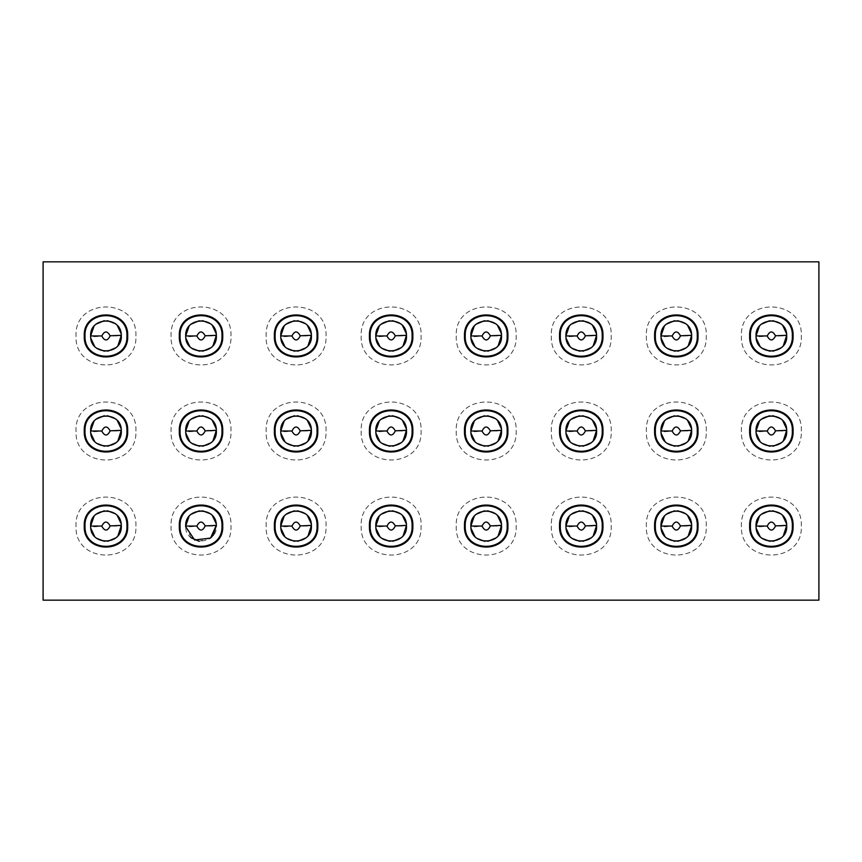 <?xml version="1.0" encoding="UTF-8"?>
<svg xmlns="http://www.w3.org/2000/svg" width="862" height="862" viewBox="0 0 862 862"><rect width="100%" height="100%" fill="white"/><g stroke="black" fill="none" stroke-linecap="round" stroke-linejoin="round"><path stroke-width="0.65" stroke-dasharray="4.31 3.23" d="M818.9 600.157L43.1 600.157L43.1 261.843L818.9 261.843L818.9 600.157M750.414 526.057C749.121 499.023 793.622 499.023 792.329 526.057M326.03 431C327.883 392.372 264.289 392.372 266.142 431C264.289 469.628 327.883 469.628 326.03 431C327.883 392.372 264.289 392.372 266.142 431C264.289 469.628 327.883 469.628 326.03 431M326.03 526.057C327.883 487.429 264.289 487.429 266.142 526.057C264.289 564.685 327.883 564.685 326.03 526.057C327.883 487.429 264.289 487.429 266.142 526.057C264.289 564.685 327.883 564.685 326.03 526.057M135.916 431C137.769 392.372 74.175 392.372 76.028 431C74.175 469.628 137.769 469.628 135.916 431C137.769 392.372 74.175 392.372 76.028 431C74.175 469.628 137.769 469.628 135.916 431M801.315 526.057C803.168 487.429 739.574 487.429 741.428 526.057C739.574 564.685 803.168 564.685 801.315 526.057C803.168 487.429 739.574 487.429 741.428 526.057C739.574 564.685 803.168 564.685 801.315 526.057M361.2 431C359.346 469.628 422.94 469.628 421.087 431C422.94 392.372 359.346 392.372 361.2 431C359.346 469.628 422.94 469.628 421.087 431C422.94 392.372 359.346 392.372 361.2 431M230.973 431C232.826 392.372 169.232 392.372 171.085 431C169.232 469.628 232.826 469.628 230.973 431C232.826 392.372 169.232 392.372 171.085 431C169.232 469.628 232.826 469.628 230.973 431M551.314 526.057C549.46 564.685 613.054 564.685 611.201 526.057C613.054 487.429 549.46 487.429 551.314 526.057C549.46 564.685 613.054 564.685 611.201 526.057C613.054 487.429 549.46 487.429 551.314 526.057M361.2 526.057C359.346 564.685 422.94 564.685 421.087 526.057C422.94 487.429 359.346 487.429 361.2 526.057C359.346 564.685 422.94 564.685 421.087 526.057C422.94 487.429 359.346 487.429 361.2 526.057M230.973 335.943C232.826 297.315 169.232 297.315 171.085 335.943C169.232 374.571 232.826 374.571 230.973 335.943C232.826 297.315 169.232 297.315 171.085 335.943C169.232 374.571 232.826 374.571 230.973 335.943M706.258 526.057C708.111 487.429 644.517 487.429 646.371 526.057C644.517 564.685 708.111 564.685 706.258 526.057C708.111 487.429 644.517 487.429 646.371 526.057C644.517 564.685 708.111 564.685 706.258 526.057M171.085 526.057C169.232 564.685 232.826 564.685 230.973 526.057C232.826 487.429 169.232 487.429 171.085 526.057C169.232 564.685 232.826 564.685 230.973 526.057C232.826 487.429 169.232 487.429 171.085 526.057M611.201 431C613.054 392.372 549.46 392.372 551.314 431C549.46 469.628 613.054 469.628 611.201 431C613.054 392.372 549.46 392.372 551.314 431C549.46 469.628 613.054 469.628 611.201 431M135.916 526.057C137.769 487.429 74.175 487.429 76.028 526.057C74.175 564.685 137.769 564.685 135.916 526.057C137.769 487.429 74.175 487.429 76.028 526.057C74.175 564.685 137.769 564.685 135.916 526.057M135.916 335.943C137.769 297.315 74.175 297.315 76.028 335.943C74.175 374.571 137.769 374.571 135.916 335.943C137.769 297.315 74.175 297.315 76.028 335.943C74.175 374.571 137.769 374.571 135.916 335.943M801.315 431C803.168 392.372 739.574 392.372 741.428 431C739.574 469.628 803.168 469.628 801.315 431C803.168 392.372 739.574 392.372 741.428 431C739.574 469.628 803.168 469.628 801.315 431M706.258 431C708.111 392.372 644.517 392.372 646.371 431C644.517 469.628 708.111 469.628 706.258 431C708.111 392.372 644.517 392.372 646.371 431C644.517 469.628 708.111 469.628 706.258 431M646.371 335.943C644.517 374.571 708.111 374.571 706.258 335.943C708.111 297.315 644.517 297.315 646.371 335.943C644.517 374.571 708.111 374.571 706.258 335.943C708.111 297.315 644.517 297.315 646.371 335.943M456.257 335.943C454.403 374.571 517.997 374.571 516.144 335.943C517.997 297.315 454.403 297.315 456.257 335.943C454.403 374.571 517.997 374.571 516.144 335.943C517.997 297.315 454.403 297.315 456.257 335.943M326.03 335.943C327.883 297.315 264.289 297.315 266.142 335.943C264.289 374.571 327.883 374.571 326.03 335.943C327.883 297.315 264.289 297.315 266.142 335.943C264.289 374.571 327.883 374.571 326.03 335.943M361.2 335.943C359.346 374.571 422.94 374.571 421.087 335.943C422.94 297.315 359.346 297.315 361.2 335.943C359.346 374.571 422.94 374.571 421.087 335.943C422.94 297.315 359.346 297.315 361.2 335.943M551.314 335.943C549.46 374.571 613.054 374.571 611.201 335.943C613.054 297.315 549.46 297.315 551.314 335.943C549.46 374.571 613.054 374.571 611.201 335.943C613.054 297.315 549.46 297.315 551.314 335.943M741.428 335.943C739.574 374.571 803.168 374.571 801.315 335.943C803.168 297.315 739.574 297.315 741.428 335.943C739.574 374.571 803.168 374.571 801.315 335.943C803.168 297.315 739.574 297.315 741.428 335.943M456.257 526.057C454.403 564.685 517.997 564.685 516.144 526.057C517.997 487.429 454.403 487.429 456.257 526.057C454.403 564.685 517.997 564.685 516.144 526.057C517.997 487.429 454.403 487.429 456.257 526.057M456.257 431C454.403 469.628 517.997 469.628 516.144 431C517.997 392.372 454.403 392.372 456.257 431C454.403 469.628 517.997 469.628 516.144 431C517.997 392.372 454.403 392.372 456.257 431M655.357 526.057C654.064 499.023 698.565 499.023 697.272 526.057M560.3 526.057C559.007 499.023 603.508 499.023 602.215 526.057M465.243 526.057C463.95 499.023 508.451 499.023 507.158 526.057M370.186 526.057C368.893 499.023 413.394 499.023 412.101 526.057M275.129 526.057C273.836 499.023 318.337 499.023 317.044 526.057M180.072 526.057C178.779 499.023 223.28 499.023 221.987 526.057M85.015 526.057C83.722 499.023 128.222 499.023 126.929 526.057M750.414 431C749.121 403.966 793.622 403.966 792.329 431M655.357 431C654.064 403.966 698.565 403.966 697.272 431M560.3 431C559.007 403.966 603.508 403.966 602.215 431M465.243 431C463.95 403.966 508.451 403.966 507.158 431M370.186 431C368.893 403.966 413.394 403.966 412.101 431M275.129 431C273.836 403.966 318.337 403.966 317.044 431M180.072 431C178.779 403.966 223.28 403.966 221.987 431M85.015 431C83.722 403.966 128.222 403.966 126.929 431M750.414 335.943C749.121 308.908 793.622 308.908 792.329 335.943M655.357 335.943C654.064 308.908 698.565 308.908 697.272 335.943M560.3 335.943C559.007 308.908 603.508 308.908 602.215 335.943M465.243 335.943C463.95 308.908 508.451 308.908 507.158 335.943M370.186 335.943C368.893 308.908 413.394 308.908 412.101 335.943M275.129 335.943C273.836 308.908 318.337 308.908 317.044 335.943M180.072 335.943C178.779 308.908 223.28 308.908 221.987 335.943M85.015 335.943C83.722 308.908 128.222 308.908 126.929 335.943M783.45 535.517L781.08 537.942M773.149 541.293L769.841 541.325M762.396 538.502L759.918 536.261M756.211 528.395L756.039 526.693M688.393 535.517L686.023 537.942M678.092 541.293L674.784 541.325M667.339 538.502L664.861 536.261M661.154 528.395L660.982 526.693M593.336 535.517L590.966 537.942M583.035 541.293L579.727 541.325M572.282 538.502L569.804 536.261M566.097 528.395L565.925 526.693M498.279 535.517L495.909 537.942M487.978 541.293L484.67 541.325M477.225 538.502L474.746 536.261M471.04 528.395L470.867 526.693M403.222 535.517L400.852 537.942M392.921 541.293L389.613 541.325M382.168 538.502L379.689 536.261M375.983 528.395L375.81 526.693M308.165 535.517L305.794 537.942M297.864 541.293L294.556 541.325M287.111 538.502L284.632 536.261M280.926 528.395L280.753 526.693M191.127 537.769L185.686 526.057C184.737 545.851 217.321 545.851 216.373 526.057L211.222 537.532L199.219 541.293M118.051 535.517L115.68 537.942M107.75 541.293L104.442 541.325M96.997 538.502L94.518 536.261M90.812 528.395L90.639 526.693M783.45 440.46L781.08 442.885M773.149 446.236L769.841 446.268M762.396 443.445L759.918 441.204M756.211 433.338L756.039 431.636M688.393 440.46L686.023 442.885M678.092 446.236L674.784 446.268M667.339 443.445L664.861 441.204M661.154 433.338L660.982 431.636M593.336 440.46L590.966 442.885M583.035 446.236L579.727 446.268M572.282 443.445L569.804 441.204M566.097 433.338L565.925 431.636M498.279 440.46L495.909 442.885M487.978 446.236L484.67 446.268M477.225 443.445L474.746 441.204M471.04 433.338L470.867 431.636M403.222 440.46L400.852 442.885M392.921 446.236L389.613 446.268M382.168 443.445L379.689 441.204M375.983 433.338L375.81 431.636M308.165 440.46L305.794 442.885M297.864 446.236L294.556 446.268M287.111 443.445L284.632 441.204M280.926 433.338L280.753 431.636M213.108 440.46L210.737 442.885M202.807 446.236L199.499 446.268M192.054 443.445L189.575 441.204M185.869 433.338L185.696 431.636M118.051 440.46L115.68 442.885M107.75 446.236L104.442 446.268M96.997 443.445L94.518 441.204M90.812 433.338L90.639 431.636M783.45 345.403L781.08 347.828M773.149 351.179L769.841 351.211M762.396 348.388L759.918 346.147M756.211 338.281L756.039 336.579M688.393 345.403L686.023 347.828M678.092 351.179L674.784 351.211M667.339 348.388L664.861 346.147M661.154 338.281L660.982 336.579M593.336 345.403L590.966 347.828M583.035 351.179L579.727 351.211M572.282 348.388L569.804 346.147M566.097 338.281L565.925 336.579M498.279 345.403L495.909 347.828M487.978 351.179L484.67 351.211M477.225 348.388L474.746 346.147M471.04 338.281L470.867 336.579M403.222 345.403L400.852 347.828M392.921 351.179L389.613 351.211M382.168 348.388L379.689 346.147M375.983 338.281L375.81 336.579M308.165 345.403L305.794 347.828M297.864 351.179L294.556 351.211M287.111 348.388L284.632 346.147M280.926 338.281L280.753 336.579M213.108 345.403L210.737 347.828M202.807 351.179L199.499 351.211M192.054 348.388L189.575 346.147M185.869 338.281L185.696 336.579M118.051 345.403L115.68 347.828M107.75 351.179L104.442 351.211M96.997 348.388L94.518 346.147M90.812 338.281L90.639 336.579M759.293 516.597L761.663 514.172M769.594 510.821L772.902 510.789M780.347 513.612L782.825 515.853M786.532 523.719L786.704 525.421M664.236 516.597L666.606 514.172M674.537 510.821L677.844 510.789M685.29 513.612L687.768 515.853M691.475 523.719L691.647 525.421M569.179 516.597L571.549 514.172M579.479 510.821L582.787 510.789M590.233 513.612L592.711 515.853M596.418 523.719L596.59 525.421M474.122 516.597L476.492 514.172M484.422 510.821L487.73 510.789M495.176 513.612L497.654 515.853M501.361 523.719L501.533 525.421M379.064 516.597L381.435 514.172M389.365 510.821L392.673 510.789M400.119 513.612L402.597 515.853M406.304 523.719L406.476 525.421M284.007 516.597L286.378 514.172M294.308 510.821L297.616 510.789M305.062 513.612L307.54 515.853M311.247 523.719L311.419 525.421M188.95 516.597L191.321 514.172M199.251 510.821L202.559 510.789M210.005 513.612L212.483 515.853M216.19 523.719L216.362 525.421M93.893 516.597L96.264 514.172M104.194 510.821L107.502 510.789M114.948 513.612L117.426 515.853M121.133 523.719L121.305 525.421M759.293 421.54L761.663 419.115M769.594 415.764L772.902 415.732M780.347 418.555L782.825 420.796M786.532 428.662L786.704 430.364M664.236 421.54L666.606 419.115M674.537 415.764L677.844 415.732M685.29 418.555L687.768 420.796M691.475 428.662L691.647 430.364M569.179 421.54L571.549 419.115M579.479 415.764L582.787 415.732M590.233 418.555L592.711 420.796M596.418 428.662L596.59 430.364M474.122 421.54L476.492 419.115M484.422 415.764L487.73 415.732M495.176 418.555L497.654 420.796M501.361 428.662L501.533 430.364M379.064 421.54L381.435 419.115M389.365 415.764L392.673 415.732M400.119 418.555L402.597 420.796M406.304 428.662L406.476 430.364M284.007 421.54L286.378 419.115M294.308 415.764L297.616 415.732M305.062 418.555L307.54 420.796M311.247 428.662L311.419 430.364M188.95 421.54L191.321 419.115M199.251 415.764L202.559 415.732M210.005 418.555L212.483 420.796M216.19 428.662L216.362 430.364M93.893 421.54L96.264 419.115M104.194 415.764L107.502 415.732M114.948 418.555L117.426 420.796M121.133 428.662L121.305 430.364M759.293 326.482L761.663 324.058M769.594 320.707L772.902 320.675M780.347 323.498L782.825 325.739M786.532 333.605L786.704 335.307M664.236 326.482L666.606 324.058M674.537 320.707L677.844 320.675M685.29 323.498L687.768 325.739M691.475 333.605L691.647 335.307M569.179 326.482L571.549 324.058M579.479 320.707L582.787 320.675M590.233 323.498L592.711 325.739M596.418 333.605L596.59 335.307M474.122 326.482L476.492 324.058M484.422 320.707L487.73 320.675M495.176 323.498L497.654 325.739M501.361 333.605L501.533 335.307M379.064 326.482L381.435 324.058M389.365 320.707L392.673 320.675M400.119 323.498L402.597 325.739M406.304 333.605L406.476 335.307M284.007 326.482L286.378 324.058M294.308 320.707L297.616 320.675M305.062 323.498L307.54 325.739M311.247 333.605L311.419 335.307M188.95 326.482L191.321 324.058M199.251 320.707L202.559 320.675M210.005 323.498L212.483 325.739M216.19 333.605L216.362 335.307M93.893 326.482L96.264 324.058M104.194 320.707L107.502 320.675M114.948 323.498L117.426 325.739M121.133 333.605L121.305 335.307M311.43 431L311.397 430.063L300.192 430.752C297.293 425.677 294.556 425.763 291.97 431L280.743 431C279.794 450.794 312.378 450.794 311.43 431C312.378 411.206 279.794 411.206 280.743 431L280.775 431.937L291.981 431.248C294.879 436.323 297.616 436.237 300.202 431L311.43 431C312.4 450.19 280.98 451.16 280.775 431.937M311.43 526.057L311.397 525.12L300.192 525.809C297.293 520.734 294.556 520.82 291.97 526.057L280.743 526.057C279.794 545.851 312.378 545.851 311.43 526.057C312.378 506.263 279.794 506.263 280.743 526.057L280.775 526.994L291.981 526.305C294.879 531.38 297.616 531.294 300.202 526.057L311.43 526.057C312.4 545.247 280.98 546.217 280.775 526.994M121.316 431L121.283 430.063L110.077 430.752C107.179 425.677 104.442 425.763 101.856 431L90.629 431C89.68 450.794 122.264 450.794 121.316 431C122.264 411.206 89.68 411.206 90.629 431L90.661 431.937L101.867 431.248C104.765 436.323 107.502 436.237 110.088 431L121.316 431C122.285 450.19 90.866 451.16 90.661 431.937M786.715 526.057L786.683 525.12L775.477 525.809C772.578 520.734 769.841 520.82 767.255 526.057L756.028 526.057C755.08 545.851 787.663 545.851 786.715 526.057C787.663 506.263 755.08 506.263 756.028 526.057L756.06 526.994L767.266 526.305C770.165 531.38 772.902 531.294 775.488 526.057L786.715 526.057C787.685 545.247 756.265 546.217 756.06 526.994M406.487 431L406.455 430.063L395.249 430.752C392.35 425.677 389.613 425.763 387.027 431L375.8 431C374.851 450.794 407.435 450.794 406.487 431C407.435 411.206 374.851 411.206 375.8 431L375.832 431.937L387.038 431.248C389.936 436.323 392.673 436.237 395.259 431L406.487 431C407.457 450.19 376.037 451.16 375.832 431.937M216.373 431L216.34 430.063L205.134 430.752C202.236 425.677 199.499 425.763 196.913 431L185.686 431C184.737 450.794 217.321 450.794 216.373 431C217.321 411.206 184.737 411.206 185.686 431L185.718 431.937L196.924 431.248C199.822 436.323 202.559 436.237 205.145 431L216.373 431C217.343 450.19 185.923 451.16 185.718 431.937M596.601 526.057L596.569 525.12L585.363 525.809C582.464 520.734 579.727 520.82 577.141 526.057L565.914 526.057C564.966 545.851 597.549 545.851 596.601 526.057C597.549 506.263 564.966 506.263 565.914 526.057L565.946 526.994L577.152 526.305C580.051 531.38 582.787 531.294 585.373 526.057L596.601 526.057C597.571 545.247 566.151 546.217 565.946 526.994M406.487 526.057L406.455 525.12L395.249 525.809C392.35 520.734 389.613 520.82 387.027 526.057L375.8 526.057C374.851 545.851 407.435 545.851 406.487 526.057C407.435 506.263 374.851 506.263 375.8 526.057L375.832 526.994L387.038 526.305C389.936 531.38 392.673 531.294 395.259 526.057L406.487 526.057C407.457 545.247 376.037 546.217 375.832 526.994M216.373 335.943L216.34 335.006L205.134 335.695C202.236 330.62 199.499 330.706 196.913 335.943L185.686 335.943C184.737 355.737 217.321 355.737 216.373 335.943C217.321 316.149 184.737 316.149 185.686 335.943L185.718 336.88L196.924 336.191C199.822 341.266 202.559 341.18 205.145 335.943L216.373 335.943C217.343 355.133 185.923 356.103 185.718 336.88M691.658 526.057L691.626 525.12L680.42 525.809C677.521 520.734 674.784 520.82 672.198 526.057L660.971 526.057C660.023 545.851 692.606 545.851 691.658 526.057C692.606 506.263 660.023 506.263 660.971 526.057L661.003 526.994L672.209 526.305C675.108 531.38 677.844 531.294 680.43 526.057L691.658 526.057C692.628 545.247 661.208 546.217 661.003 526.994M216.373 526.057C217.321 506.263 184.737 506.263 185.686 526.057L185.718 526.994L196.924 526.305C199.822 531.38 202.559 531.294 205.145 526.057L216.373 526.057L216.34 525.12L205.134 525.809C202.236 520.734 199.499 520.82 196.913 526.057L185.686 526.057C184.716 506.867 216.136 505.897 216.34 525.12M596.601 431L596.569 430.063L585.363 430.752C582.464 425.677 579.727 425.763 577.141 431L565.914 431C564.966 450.794 597.549 450.794 596.601 431C597.549 411.206 564.966 411.206 565.914 431L565.946 431.937L577.152 431.248C580.051 436.323 582.787 436.237 585.373 431L596.601 431C597.571 450.19 566.151 451.16 565.946 431.937M121.316 526.057L121.283 525.12L110.077 525.809C107.179 520.734 104.442 520.82 101.856 526.057L90.629 526.057C89.68 545.851 122.264 545.851 121.316 526.057C122.264 506.263 89.68 506.263 90.629 526.057L90.661 526.994L101.867 526.305C104.765 531.38 107.502 531.294 110.088 526.057L121.316 526.057C122.285 545.247 90.866 546.217 90.661 526.994M121.316 335.943L121.283 335.006L110.077 335.695C107.179 330.62 104.442 330.706 101.856 335.943L90.629 335.943C89.68 355.737 122.264 355.737 121.316 335.943C122.264 316.149 89.68 316.149 90.629 335.943L90.661 336.88L101.867 336.191C104.765 341.266 107.502 341.18 110.088 335.943L121.316 335.943C122.285 355.133 90.866 356.103 90.661 336.88M786.715 431L786.683 430.063L775.477 430.752C772.578 425.677 769.841 425.763 767.255 431L756.028 431C755.08 450.794 787.663 450.794 786.715 431C787.663 411.206 755.08 411.206 756.028 431L756.06 431.937L767.266 431.248C770.165 436.323 772.902 436.237 775.488 431L786.715 431C787.685 450.19 756.265 451.16 756.06 431.937M691.658 431L691.626 430.063L680.42 430.752C677.521 425.677 674.784 425.763 672.198 431L660.971 431C660.023 450.794 692.606 450.794 691.658 431C692.606 411.206 660.023 411.206 660.971 431L661.003 431.937L672.209 431.248C675.108 436.323 677.844 436.237 680.43 431L691.658 431C692.628 450.19 661.208 451.16 661.003 431.937M691.658 335.943L691.626 335.006L680.42 335.695C677.521 330.62 674.784 330.706 672.198 335.943L660.971 335.943C660.023 355.737 692.606 355.737 691.658 335.943C692.606 316.149 660.023 316.149 660.971 335.943L661.003 336.88L672.209 336.191C675.108 341.266 677.844 341.18 680.43 335.943L691.658 335.943C692.628 355.133 661.208 356.103 661.003 336.88M501.544 335.943L501.512 335.006L490.306 335.695C487.407 330.62 484.67 330.706 482.084 335.943L470.857 335.943C469.909 355.737 502.492 355.737 501.544 335.943C502.492 316.149 469.909 316.149 470.857 335.943L470.889 336.88L482.095 336.191C484.994 341.266 487.73 341.18 490.316 335.943L501.544 335.943C502.514 355.133 471.094 356.103 470.889 336.88M311.43 335.943L311.397 335.006L300.192 335.695C297.293 330.62 294.556 330.706 291.97 335.943L280.743 335.943C279.794 355.737 312.378 355.737 311.43 335.943C312.378 316.149 279.794 316.149 280.743 335.943L280.775 336.88L291.981 336.191C294.879 341.266 297.616 341.18 300.202 335.943L311.43 335.943C312.4 355.133 280.98 356.103 280.775 336.88M406.487 335.943L406.455 335.006L395.249 335.695C392.35 330.62 389.613 330.706 387.027 335.943L375.8 335.943C374.851 355.737 407.435 355.737 406.487 335.943C407.435 316.149 374.851 316.149 375.8 335.943L375.832 336.88L387.038 336.191C389.936 341.266 392.673 341.18 395.259 335.943L406.487 335.943C407.457 355.133 376.037 356.103 375.832 336.88M596.601 335.943L596.569 335.006L585.363 335.695C582.464 330.62 579.727 330.706 577.141 335.943L565.914 335.943C564.966 355.737 597.549 355.737 596.601 335.943C597.549 316.149 564.966 316.149 565.914 335.943L565.946 336.88L577.152 336.191C580.051 341.266 582.787 341.18 585.373 335.943L596.601 335.943C597.571 355.133 566.151 356.103 565.946 336.88M786.715 335.943L786.683 335.006L775.477 335.695C772.578 330.62 769.841 330.706 767.255 335.943L756.028 335.943C755.08 355.737 787.663 355.737 786.715 335.943C787.663 316.149 755.08 316.149 756.028 335.943L756.06 336.88L767.266 336.191C770.165 341.266 772.902 341.18 775.488 335.943L786.715 335.943C787.685 355.133 756.265 356.103 756.06 336.88M501.544 526.057L501.512 525.12L490.306 525.809C487.407 520.734 484.67 520.82 482.084 526.057L470.857 526.057C469.909 545.851 502.492 545.851 501.544 526.057C502.492 506.263 469.909 506.263 470.857 526.057L470.889 526.994L482.095 526.305C484.994 531.38 487.73 531.294 490.316 526.057L501.544 526.057C502.514 545.247 471.094 546.217 470.889 526.994M501.544 431L501.512 430.063L490.306 430.752C487.407 425.677 484.67 425.763 482.084 431L470.857 431C469.909 450.794 502.492 450.794 501.544 431C502.492 411.206 469.909 411.206 470.857 431L470.889 431.937L482.095 431.248C484.994 436.323 487.73 436.237 490.316 431L501.544 431C502.514 450.19 471.094 451.16 470.889 431.937M280.743 431C279.773 411.81 311.193 410.84 311.397 430.063M280.743 526.057C279.773 506.867 311.193 505.897 311.397 525.12M90.629 431C89.659 411.81 121.079 410.84 121.283 430.063M756.028 526.057C755.058 506.867 786.478 505.897 786.683 525.12M375.8 431C374.83 411.81 406.25 410.84 406.455 430.063M185.686 431C184.716 411.81 216.136 410.84 216.34 430.063M565.914 526.057C564.944 506.867 596.364 505.897 596.569 525.12M375.8 526.057C374.83 506.867 406.25 505.897 406.455 525.12M185.686 335.943C184.716 316.753 216.136 315.783 216.34 335.006M660.971 526.057C660.001 506.867 691.421 505.897 691.626 525.12M213.162 535.442L210.587 538.06M210.425 538.19L194.693 540.032L185.718 526.994M565.914 431C564.944 411.81 596.364 410.84 596.569 430.063M90.629 526.057C89.659 506.867 121.079 505.897 121.283 525.12M90.629 335.943C89.659 316.753 121.079 315.783 121.283 335.006M756.028 431C755.058 411.81 786.478 410.84 786.683 430.063M660.971 431C660.001 411.81 691.421 410.84 691.626 430.063M660.971 335.943C660.001 316.753 691.421 315.783 691.626 335.006M470.857 335.943C469.887 316.753 501.307 315.783 501.512 335.006M280.743 335.943C279.773 316.753 311.193 315.783 311.397 335.006M375.8 335.943C374.83 316.753 406.25 315.783 406.455 335.006M565.914 335.943C564.944 316.753 596.364 315.783 596.569 335.006M756.028 335.943C755.058 316.753 786.478 315.783 786.683 335.006M470.857 526.057C469.887 506.867 501.307 505.897 501.512 525.12M470.857 431C469.887 411.81 501.307 410.84 501.512 430.063"/><path stroke-width="1.29" d="M818.9 600.157L43.1 600.157L43.1 261.843L818.9 261.843L818.9 600.157M749.671 526.057C748.324 554.061 794.419 554.061 793.072 526.057C794.419 498.053 748.324 498.053 749.671 526.057M654.614 526.057C653.267 554.061 699.362 554.061 698.015 526.057C699.362 498.053 653.267 498.053 654.614 526.057M559.557 526.057C558.21 554.061 604.305 554.061 602.958 526.057C604.305 498.053 558.21 498.053 559.557 526.057M464.499 526.057C463.153 554.061 509.248 554.061 507.901 526.057C509.248 498.053 463.153 498.053 464.499 526.057M369.442 526.057C368.096 554.061 414.191 554.061 412.844 526.057C414.191 498.053 368.096 498.053 369.442 526.057M274.385 526.057C273.038 554.061 319.134 554.061 317.787 526.057C319.134 498.053 273.038 498.053 274.385 526.057M179.328 526.057C177.981 554.061 224.077 554.061 222.73 526.057C224.077 498.053 177.981 498.053 179.328 526.057M84.271 526.057C82.924 554.061 129.02 554.061 127.673 526.057C129.02 498.053 82.924 498.053 84.271 526.057M749.671 431C748.324 459.004 794.419 459.004 793.072 431C794.419 402.996 748.324 402.996 749.671 431M654.614 431C653.267 459.004 699.362 459.004 698.015 431C699.362 402.996 653.267 402.996 654.614 431M559.557 431C558.21 459.004 604.305 459.004 602.958 431C604.305 402.996 558.21 402.996 559.557 431M464.499 431C463.153 459.004 509.248 459.004 507.901 431C509.248 402.996 463.153 402.996 464.499 431M369.442 431C368.096 459.004 414.191 459.004 412.844 431C414.191 402.996 368.096 402.996 369.442 431M274.385 431C273.038 459.004 319.134 459.004 317.787 431C319.134 402.996 273.038 402.996 274.385 431M179.328 431C177.981 459.004 224.077 459.004 222.73 431C224.077 402.996 177.981 402.996 179.328 431M84.271 431C82.924 459.004 129.02 459.004 127.673 431C129.02 402.996 82.924 402.996 84.271 431M749.671 335.943C748.324 363.947 794.419 363.947 793.072 335.943C794.419 307.939 748.324 307.939 749.671 335.943M654.614 335.943C653.267 363.947 699.362 363.947 698.015 335.943C699.362 307.939 653.267 307.939 654.614 335.943M559.557 335.943C558.21 363.947 604.305 363.947 602.958 335.943C604.305 307.939 558.21 307.939 559.557 335.943M464.499 335.943C463.153 363.947 509.248 363.947 507.901 335.943C509.248 307.939 463.153 307.939 464.499 335.943M369.442 335.943C368.096 363.947 414.191 363.947 412.844 335.943C414.191 307.939 368.096 307.939 369.442 335.943M274.385 335.943C273.038 363.947 319.134 363.947 317.787 335.943C319.134 307.939 273.038 307.939 274.385 335.943M179.328 335.943C177.981 363.947 224.077 363.947 222.73 335.943C224.077 307.939 177.981 307.939 179.328 335.943M84.271 335.943C82.924 363.947 129.02 363.947 127.673 335.943C129.02 307.939 82.924 307.939 84.271 335.943M792.329 526.057C793.622 553.092 749.121 553.092 750.414 526.057C749.121 499.023 793.622 499.023 792.329 526.057M697.272 526.057C698.565 553.092 654.064 553.092 655.357 526.057C654.064 499.023 698.565 499.023 697.272 526.057M602.215 526.057C603.508 553.092 559.007 553.092 560.3 526.057C559.007 499.023 603.508 499.023 602.215 526.057M507.158 526.057C508.451 553.092 463.95 553.092 465.243 526.057C463.95 499.023 508.451 499.023 507.158 526.057M412.101 526.057C413.394 553.092 368.893 553.092 370.186 526.057C368.893 499.023 413.394 499.023 412.101 526.057M317.044 526.057C318.337 553.092 273.836 553.092 275.129 526.057C273.836 499.023 318.337 499.023 317.044 526.057M221.987 526.057C223.28 553.092 178.779 553.092 180.072 526.057C178.779 499.023 223.28 499.023 221.987 526.057M126.929 526.057C128.222 553.092 83.722 553.092 85.015 526.057C83.722 499.023 128.222 499.023 126.929 526.057M792.329 431C793.622 458.034 749.121 458.034 750.414 431C749.121 403.966 793.622 403.966 792.329 431M697.272 431C698.565 458.034 654.064 458.034 655.357 431C654.064 403.966 698.565 403.966 697.272 431M602.215 431C603.508 458.034 559.007 458.034 560.3 431C559.007 403.966 603.508 403.966 602.215 431M507.158 431C508.451 458.034 463.95 458.034 465.243 431C463.95 403.966 508.451 403.966 507.158 431M412.101 431C413.394 458.034 368.893 458.034 370.186 431C368.893 403.966 413.394 403.966 412.101 431M317.044 431C318.337 458.034 273.836 458.034 275.129 431C273.836 403.966 318.337 403.966 317.044 431M221.987 431C223.28 458.034 178.779 458.034 180.072 431C178.779 403.966 223.28 403.966 221.987 431M126.929 431C128.222 458.034 83.722 458.034 85.015 431C83.722 403.966 128.222 403.966 126.929 431M792.329 335.943C793.622 362.977 749.121 362.977 750.414 335.943C749.121 308.908 793.622 308.908 792.329 335.943M697.272 335.943C698.565 362.977 654.064 362.977 655.357 335.943C654.064 308.908 698.565 308.908 697.272 335.943M602.215 335.943C603.508 362.977 559.007 362.977 560.3 335.943C559.007 308.908 603.508 308.908 602.215 335.943M507.158 335.943C508.451 362.977 463.95 362.977 465.243 335.943C463.95 308.908 508.451 308.908 507.158 335.943M412.101 335.943C413.394 362.977 368.893 362.977 370.186 335.943C368.893 308.908 413.394 308.908 412.101 335.943M317.044 335.943C318.337 362.977 273.836 362.977 275.129 335.943C273.836 308.908 318.337 308.908 317.044 335.943M221.987 335.943C223.28 362.977 178.779 362.977 180.072 335.943C178.779 308.908 223.28 308.908 221.987 335.943M126.929 335.943C128.222 362.977 83.722 362.977 85.015 335.943C83.722 308.908 128.222 308.908 126.929 335.943M786.683 525.12L786.715 526.057C787.685 545.452 755.877 546.099 756.039 526.682L756.028 526.057L767.255 526.057C769.895 520.799 772.632 520.734 775.488 525.885L786.704 525.432L783.45 535.517M781.08 537.942L773.149 541.293M769.841 541.325L762.396 538.502M759.918 536.261L756.211 528.395M691.626 525.12L691.658 526.057C692.628 545.452 660.82 546.099 660.982 526.682L660.971 526.057L672.198 526.057C674.838 520.799 677.575 520.734 680.43 525.885L691.647 525.432L688.393 535.517M686.023 537.942L678.092 541.293M674.784 541.325L667.339 538.502M664.861 536.261L661.154 528.395M596.569 525.12L596.601 526.057C597.571 545.452 565.763 546.099 565.925 526.682L565.914 526.057L577.141 526.057C579.781 520.799 582.518 520.734 585.373 525.885L596.59 525.432L593.336 535.517M590.966 537.942L583.035 541.293M579.727 541.325L572.282 538.502M569.804 536.261L566.097 528.395M501.512 525.12L501.544 526.057C502.514 545.452 470.706 546.099 470.867 526.682L470.857 526.057L482.084 526.057C484.724 520.799 487.461 520.734 490.316 525.885L501.533 525.432L498.279 535.517M495.909 537.942L487.978 541.293M484.67 541.325L477.225 538.502M474.746 536.261L471.04 528.395M406.455 525.12L406.487 526.057C407.457 545.452 375.649 546.099 375.81 526.682L375.8 526.057L387.027 526.057C389.667 520.799 392.404 520.734 395.259 525.885L406.476 525.432L403.222 535.517M400.852 537.942L392.921 541.293M389.613 541.325L382.168 538.502M379.689 536.261L375.983 528.395M311.397 525.12L311.43 526.057C312.4 545.452 280.592 546.099 280.753 526.682L280.743 526.057L291.97 526.057C294.61 520.799 297.347 520.734 300.202 525.885L311.419 525.432L308.165 535.517M305.794 537.942L297.864 541.293M294.556 541.325L287.111 538.502M284.632 536.261L280.926 528.395M199.219 541.293L191.127 537.769M121.283 525.12L121.316 526.057C122.285 545.452 90.478 546.099 90.639 526.682L90.629 526.057L101.856 526.057C104.496 520.799 107.233 520.734 110.088 525.885L121.305 525.432L118.051 535.517M115.68 537.942L107.75 541.293M104.442 541.325L96.997 538.502M94.518 536.261L90.812 528.395M786.683 430.063L786.715 431C787.685 450.395 755.877 451.041 756.039 431.625L756.028 431L767.255 431C769.895 425.742 772.632 425.677 775.488 430.828L786.704 430.375L783.45 440.46M781.08 442.885L773.149 446.236M769.841 446.268L762.396 443.445M759.918 441.204L756.211 433.338M691.626 430.063L691.658 431C692.628 450.395 660.82 451.041 660.982 431.625L660.971 431L672.198 431C674.838 425.742 677.575 425.677 680.43 430.828L691.647 430.375L688.393 440.46M686.023 442.885L678.092 446.236M674.784 446.268L667.339 443.445M664.861 441.204L661.154 433.338M596.569 430.063L596.601 431C597.571 450.395 565.763 451.041 565.925 431.625L565.914 431L577.141 431C579.781 425.742 582.518 425.677 585.373 430.828L596.59 430.375L593.336 440.46M590.966 442.885L583.035 446.236M579.727 446.268L572.282 443.445M569.804 441.204L566.097 433.338M501.512 430.063L501.544 431C502.514 450.395 470.706 451.041 470.867 431.625L470.857 431L482.084 431C484.724 425.742 487.461 425.677 490.316 430.828L501.533 430.375L498.279 440.46M495.909 442.885L487.978 446.236M484.67 446.268L477.225 443.445M474.746 441.204L471.04 433.338M406.455 430.063L406.487 431C407.457 450.395 375.649 451.041 375.81 431.625L375.8 431L387.027 431C389.667 425.742 392.404 425.677 395.259 430.828L406.476 430.375L403.222 440.46M400.852 442.885L392.921 446.236M389.613 446.268L382.168 443.445M379.689 441.204L375.983 433.338M311.397 430.063L311.43 431C312.4 450.395 280.592 451.041 280.753 431.625L280.743 431L291.97 431C294.61 425.742 297.347 425.677 300.202 430.828L311.419 430.375L308.165 440.46M305.794 442.885L297.864 446.236M294.556 446.268L287.111 443.445M284.632 441.204L280.926 433.338M216.34 430.063L216.373 431C217.343 450.395 185.535 451.041 185.696 431.625L185.686 431L196.913 431C199.553 425.742 202.29 425.677 205.145 430.828L216.362 430.375L213.108 440.46M210.737 442.885L202.807 446.236M199.499 446.268L192.054 443.445M189.575 441.204L185.869 433.338M121.283 430.063L121.316 431C122.285 450.395 90.478 451.041 90.639 431.625L90.629 431L101.856 431C104.496 425.742 107.233 425.677 110.088 430.828L121.305 430.375L118.051 440.46M115.68 442.885L107.75 446.236M104.442 446.268L96.997 443.445M94.518 441.204L90.812 433.338M786.683 335.006L786.715 335.943C787.685 355.338 755.877 355.984 756.039 336.568L756.028 335.943L767.255 335.943C769.895 330.685 772.632 330.62 775.488 335.771L786.704 335.318L783.45 345.403M781.08 347.828L773.149 351.179M769.841 351.211L762.396 348.388M759.918 346.147L756.211 338.281M691.626 335.006L691.658 335.943C692.628 355.338 660.82 355.984 660.982 336.568L660.971 335.943L672.198 335.943C674.838 330.685 677.575 330.62 680.43 335.771L691.647 335.318L688.393 345.403M686.023 347.828L678.092 351.179M674.784 351.211L667.339 348.388M664.861 346.147L661.154 338.281M596.569 335.006L596.601 335.943C597.571 355.338 565.763 355.984 565.925 336.568L565.914 335.943L577.141 335.943C579.781 330.685 582.518 330.62 585.373 335.771L596.59 335.318L593.336 345.403M590.966 347.828L583.035 351.179M579.727 351.211L572.282 348.388M569.804 346.147L566.097 338.281M501.512 335.006L501.544 335.943C502.514 355.338 470.706 355.984 470.867 336.568L470.857 335.943L482.084 335.943C484.724 330.685 487.461 330.62 490.316 335.771L501.533 335.318L498.279 345.403M495.909 347.828L487.978 351.179M484.67 351.211L477.225 348.388M474.746 346.147L471.04 338.281M406.455 335.006L406.487 335.943C407.457 355.338 375.649 355.984 375.81 336.568L375.8 335.943L387.027 335.943C389.667 330.685 392.404 330.62 395.259 335.771L406.476 335.318L403.222 345.403M400.852 347.828L392.921 351.179M389.613 351.211L382.168 348.388M379.689 346.147L375.983 338.281M311.397 335.006L311.43 335.943C312.4 355.338 280.592 355.984 280.753 336.568L280.743 335.943L291.97 335.943C294.61 330.685 297.347 330.62 300.202 335.771L311.419 335.318L308.165 345.403M305.794 347.828L297.864 351.179M294.556 351.211L287.111 348.388M284.632 346.147L280.926 338.281M216.34 335.006L216.373 335.943C217.343 355.338 185.535 355.984 185.696 336.568L185.686 335.943L196.913 335.943C199.553 330.685 202.29 330.62 205.145 335.771L216.362 335.318L213.108 345.403M210.737 347.828L202.807 351.179M199.499 351.211L192.054 348.388M189.575 346.147L185.869 338.281M121.283 335.006L121.316 335.943C122.285 355.338 90.478 355.984 90.639 336.568L90.629 335.943L101.856 335.943C104.496 330.685 107.233 330.62 110.088 335.771L121.305 335.318L118.051 345.403M115.68 347.828L107.75 351.179M104.442 351.211L96.997 348.388M94.518 346.147L90.812 338.281M786.704 525.432C786.866 506.016 755.058 506.662 756.028 526.057L759.293 516.597M761.663 514.172L769.594 510.821M772.902 510.789L780.347 513.612M782.825 515.853L786.532 523.719M691.647 525.432C691.809 506.016 660.001 506.662 660.971 526.057L664.236 516.597M666.606 514.172L674.537 510.821M677.844 510.789L685.29 513.612M687.768 515.853L691.475 523.719M596.59 525.432C596.752 506.016 564.944 506.662 565.914 526.057L569.179 516.597M571.549 514.172L579.479 510.821M582.787 510.789L590.233 513.612M592.711 515.853L596.418 523.719M501.533 525.432C501.695 506.016 469.887 506.662 470.857 526.057L474.122 516.597M476.492 514.172L484.422 510.821M487.73 510.789L495.176 513.612M497.654 515.853L501.361 523.719M406.476 525.432C406.638 506.016 374.83 506.662 375.8 526.057L379.064 516.597M381.435 514.172L389.365 510.821M392.673 510.789L400.119 513.612M402.597 515.853L406.304 523.719M311.419 525.432C311.581 506.016 279.773 506.662 280.743 526.057L284.007 516.597M286.378 514.172L294.308 510.821M297.616 510.789L305.062 513.612M307.54 515.853L311.247 523.719M185.966 526.057L196.913 526.057C199.553 520.799 202.29 520.734 205.145 525.885L216.362 525.432C216.524 506.016 184.716 506.662 185.686 526.057L188.95 516.597M191.321 514.172L199.251 510.821M202.559 510.789L210.005 513.612M212.483 515.853L216.19 523.719M216.362 525.421L213.162 535.442M185.696 526.682L194.64 540L210.554 538.082L216.34 525.12M121.305 525.432C121.467 506.016 89.659 506.662 90.629 526.057L93.893 516.597M96.264 514.172L104.194 510.821M107.502 510.789L114.948 513.612M117.426 515.853L121.133 523.719M786.704 430.375C786.866 410.958 755.058 411.605 756.028 431L759.293 421.54M761.663 419.115L769.594 415.764M772.902 415.732L780.347 418.555M782.825 420.796L786.532 428.662M691.647 430.375C691.809 410.958 660.001 411.605 660.971 431L664.236 421.54M666.606 419.115L674.537 415.764M677.844 415.732L685.29 418.555M687.768 420.796L691.475 428.662M596.59 430.375C596.752 410.958 564.944 411.605 565.914 431L569.179 421.54M571.549 419.115L579.479 415.764M582.787 415.732L590.233 418.555M592.711 420.796L596.418 428.662M501.533 430.375C501.695 410.958 469.887 411.605 470.857 431L474.122 421.54M476.492 419.115L484.422 415.764M487.73 415.732L495.176 418.555M497.654 420.796L501.361 428.662M406.476 430.375C406.638 410.958 374.83 411.605 375.8 431L379.064 421.54M381.435 419.115L389.365 415.764M392.673 415.732L400.119 418.555M402.597 420.796L406.304 428.662M311.419 430.375C311.581 410.958 279.773 411.605 280.743 431L284.007 421.54M286.378 419.115L294.308 415.764M297.616 415.732L305.062 418.555M307.54 420.796L311.247 428.662M216.362 430.375C216.524 410.958 184.716 411.605 185.686 431L188.95 421.54M191.321 419.115L199.251 415.764M202.559 415.732L210.005 418.555M212.483 420.796L216.19 428.662M121.305 430.375C121.467 410.958 89.659 411.605 90.629 431L93.893 421.54M96.264 419.115L104.194 415.764M107.502 415.732L114.948 418.555M117.426 420.796L121.133 428.662M786.704 335.318C786.866 315.901 755.058 316.548 756.028 335.943L759.293 326.482M761.663 324.058L769.594 320.707M772.902 320.675L780.347 323.498M782.825 325.739L786.532 333.605M691.647 335.318C691.809 315.901 660.001 316.548 660.971 335.943L664.236 326.482M666.606 324.058L674.537 320.707M677.844 320.675L685.29 323.498M687.768 325.739L691.475 333.605M596.59 335.318C596.752 315.901 564.944 316.548 565.914 335.943L569.179 326.482M571.549 324.058L579.479 320.707M582.787 320.675L590.233 323.498M592.711 325.739L596.418 333.605M501.533 335.318C501.695 315.901 469.887 316.548 470.857 335.943L474.122 326.482M476.492 324.058L484.422 320.707M487.73 320.675L495.176 323.498M497.654 325.739L501.361 333.605M406.476 335.318C406.638 315.901 374.83 316.548 375.8 335.943L379.064 326.482M381.435 324.058L389.365 320.707M392.673 320.675L400.119 323.498M402.597 325.739L406.304 333.605M311.419 335.318C311.581 315.901 279.773 316.548 280.743 335.943L284.007 326.482M286.378 324.058L294.308 320.707M297.616 320.675L305.062 323.498M307.54 325.739L311.247 333.605M216.362 335.318C216.524 315.901 184.716 316.548 185.686 335.943L188.95 326.482M191.321 324.058L199.251 320.707M202.559 320.675L210.005 323.498M212.483 325.739L216.19 333.605M121.305 335.318C121.467 315.901 89.659 316.548 90.629 335.943L93.893 326.482M96.264 324.058L104.194 320.707M107.502 320.675L114.948 323.498M117.426 325.739L121.133 333.605M775.488 526.057C772.848 531.315 770.111 531.38 767.255 526.229M680.43 526.057C677.791 531.315 675.054 531.38 672.198 526.229M585.373 526.057C582.734 531.315 579.997 531.38 577.141 526.229M490.316 526.057C487.676 531.315 484.94 531.38 482.084 526.229M395.259 526.057C392.619 531.315 389.883 531.38 387.027 526.229M300.202 526.057C297.562 531.315 294.826 531.38 291.97 526.229M205.145 526.057C202.505 531.315 199.768 531.38 196.913 526.229M110.088 526.057C107.448 531.315 104.711 531.38 101.856 526.229M775.488 431C772.848 436.258 770.111 436.323 767.255 431.172M680.43 431C677.791 436.258 675.054 436.323 672.198 431.172M585.373 431C582.734 436.258 579.997 436.323 577.141 431.172M490.316 431C487.676 436.258 484.94 436.323 482.084 431.172M395.259 431C392.619 436.258 389.883 436.323 387.027 431.172M300.202 431C297.562 436.258 294.826 436.323 291.97 431.172M205.145 431C202.505 436.258 199.768 436.323 196.913 431.172M110.088 431C107.448 436.258 104.711 436.323 101.856 431.172M775.488 335.943C772.848 341.201 770.111 341.266 767.255 336.115M680.43 335.943C677.791 341.201 675.054 341.266 672.198 336.115M585.373 335.943C582.734 341.201 579.997 341.266 577.141 336.115M490.316 335.943C487.676 341.201 484.94 341.266 482.084 336.115M395.259 335.943C392.619 341.201 389.883 341.266 387.027 336.115M300.202 335.943C297.562 341.201 294.826 341.266 291.97 336.115M205.145 335.943C202.505 341.201 199.768 341.266 196.913 336.115M110.088 335.943C107.448 341.201 104.711 341.266 101.856 336.115M280.743 431L280.775 431.937M281.023 526.057L280.775 526.994M756.308 526.057L756.06 526.994M375.8 431L375.832 431.937M185.686 431L185.718 431.937M566.194 526.057L565.946 526.994M376.08 526.057L375.832 526.994M185.686 335.943L185.718 336.88M661.251 526.057L661.003 526.994M185.686 526.057L185.718 526.994M210.587 538.06L216.373 525.895M565.914 431L565.946 431.937M756.028 431L756.06 431.937M660.971 431L661.003 431.937M660.971 335.943L661.003 336.88M470.857 335.943L470.889 336.88M280.743 335.943L280.775 336.88M375.8 335.943L375.832 336.88M565.914 335.943L565.946 336.88M756.028 335.943L756.06 336.88M471.137 526.057L470.889 526.994M470.857 431L470.889 431.937"/></g></svg>
